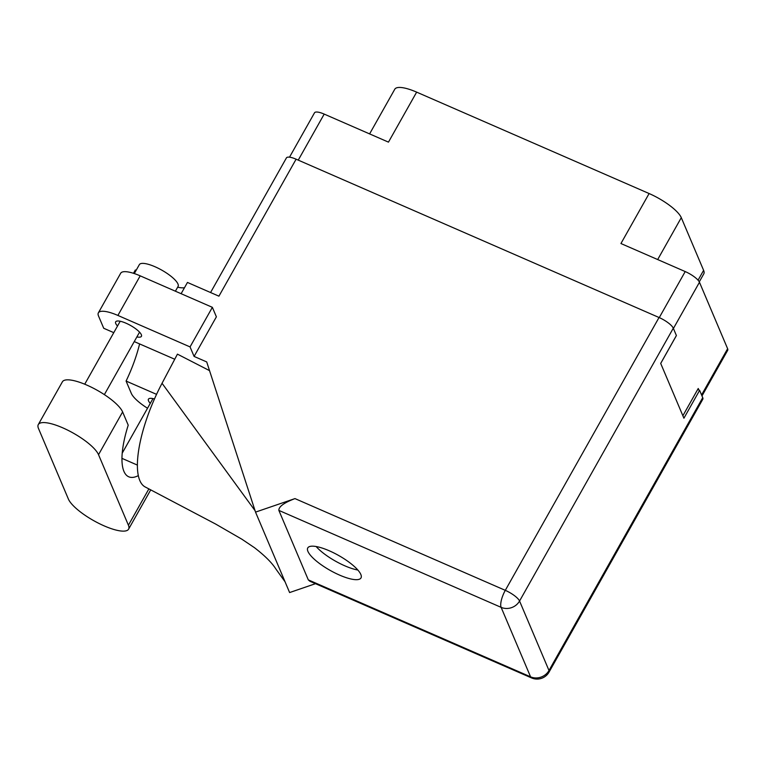<?xml version="1.0" encoding="UTF-8"?>
<svg xmlns="http://www.w3.org/2000/svg" width="766" height="766" viewBox="0 0 766 766"><rect width="100%" height="100%" fill="white"/><g stroke="black" fill="none" stroke-linecap="round" stroke-linejoin="round"><path stroke-width="1.15" d="M698.879 390.009L698.238 388.486L682.87 415.756M701.579 394.95L727.623 348.721L699.463 282.252L673.41 328.48M676.072 336.159L660.704 363.429M659.267 317.612L685.206 271.566L620.939 243.531L649.108 193.539L416.647 92.131L388.467 142.131L324.2 114.096L298.252 160.132M369.605 133.906L394.777 89.229A31.119 8.732 29.4 0 1 416.647 92.131M649.108 193.539A31.119 8.732 29.4 0 1 681.29 217.659L703.609 270.341A31.119 8.732 29.4 0 1 703.782 273.864L699.272 281.869M289.51 157.174L314.51 112.813A13.778 3.868 29.4 0 1 324.2 114.096M727.623 348.721A13.778 3.868 29.4 0 1 727.7 350.282L701.991 395.917M685.206 271.566A13.778 3.868 29.4 0 1 699.463 282.252M138.359 475.609A67.571 22.185 -66.4 0 1 128.765 476.797A67.571 22.185 -66.4 0 1 128.219 425.168L122.617 411.936A34.671 9.728 -150.6 0 0 86.749 385.059A34.671 9.728 -150.6 0 0 62.391 381.822L38.3 424.565A34.671 9.728 -150.6 0 0 38.492 428.491L68.375 499.03A34.671 9.728 -150.6 0 0 98.938 523.427A34.671 9.728 -150.6 0 0 128.602 529.143A34.671 9.728 -150.6 0 0 128.41 525.217L98.527 454.688A34.671 9.728 -150.6 0 0 62.668 427.801A34.671 9.728 -150.6 0 0 38.3 424.565M134.309 273.567L139.335 264.653A22.224 6.243 29.4 0 1 154.952 266.721A22.224 6.243 29.4 0 1 178.066 286.474L175.395 291.204M136.875 336.925A14.784 4.146 -150.6 0 0 141.413 336.341A14.784 4.146 -150.6 0 0 126.045 323.214A14.784 4.146 -150.6 0 0 115.666 321.835A14.784 4.146 -150.6 0 0 117.514 326.019M339.53 575.084A30.563 8.579 -150.6 0 0 361.006 577.928A30.563 8.579 -150.6 0 0 329.236 550.773A30.563 8.579 -150.6 0 0 307.76 547.929A30.563 8.579 -150.6 0 0 339.53 575.084M357.856 570.028A30.563 8.579 29.4 0 1 344.767 565.787A30.563 8.579 29.4 0 1 316.147 546.531M137.43 465.106L121.976 458.365M98.374 312.844L120.674 273.261A27.787 7.794 29.4 0 1 140.197 275.846L117.897 315.439A27.787 7.794 -150.6 0 0 98.374 312.844A27.787 7.794 -150.6 0 0 98.517 315.994L103.726 328.269L113.77 332.655M212.364 307.329L216.385 316.827L194.085 356.42L190.054 346.912L212.364 307.329L140.197 275.846M194.085 356.42L206.705 361.925L255.528 512.119L289.615 592.558L315.487 583.682M255.528 512.119L294.967 498.599L505.301 590.347L659.038 317.507L296.107 159.194L218.923 296.174L187.459 282.443L181.121 293.694M190.054 346.912L117.897 315.439M134.251 341.588L174.744 359.244M209.539 370.639L177.434 354.141L162.047 383.287A83.35 27.365 -66.4 0 0 145.272 487.004L215.552 524.001L241.912 539.235L254.417 547.642C264.787 555.637 271.959 562.771 275.923 569.061L285.038 581.767M154.473 398.962A14.784 4.146 -150.6 0 0 148.432 399.172A14.784 4.146 -150.6 0 0 150.289 403.356M147.532 408.249A27.787 7.794 -150.6 0 1 131.292 393.331L126.084 381.056L156.561 394.356M210.564 292.526L286.417 157.911A13.778 3.868 29.4 0 1 296.107 159.194M659.038 317.507A13.778 3.868 29.4 0 1 673.295 328.193L519.559 601.032L548.992 670.509L702.728 397.669L699.617 390.334L697.673 389.482M699.617 390.334L683.914 418.207L660.694 363.41L676.397 335.527L673.295 328.193M702.728 397.669A13.778 3.868 29.4 0 1 702.805 399.23L549.069 672.069A13.778 3.868 29.4 0 0 548.992 670.509A13.778 12.428 157 0 1 530.57 676.828L501.127 607.352L278.862 510.395C278.642 506.69 284.004 502.755 294.967 498.599M308.305 579.872L530.57 676.828A13.778 4.519 113.6 0 0 531.556 677.929L309.828 581.212L308.305 579.872L278.862 510.395M136.137 270.331L135.352 269.986L133.485 273.299M184.472 287.738A31.674 8.886 29.4 0 1 177.645 287.221M139.594 343.915A67.571 22.185 -66.4 0 1 126.084 381.056M255.068 510.692L162.047 383.287M681.29 217.659L657.678 259.559M698.065 280.193L703.609 270.341M122.617 411.936L98.527 454.688M505.301 590.347A13.778 4.519 113.6 0 0 501.127 607.352A13.778 12.428 157 0 0 519.559 601.032A13.778 3.868 -150.6 0 0 505.301 590.347M148.891 488.871L128.41 525.217M84.729 384.197L120.205 321.251M122.234 453.137L152.97 398.588M531.556 677.929A13.778 13.778 0 0 0 549.069 672.069M104.368 394.624L139.565 332.157M150.758 489.828L128.602 529.143"/></g></svg>
